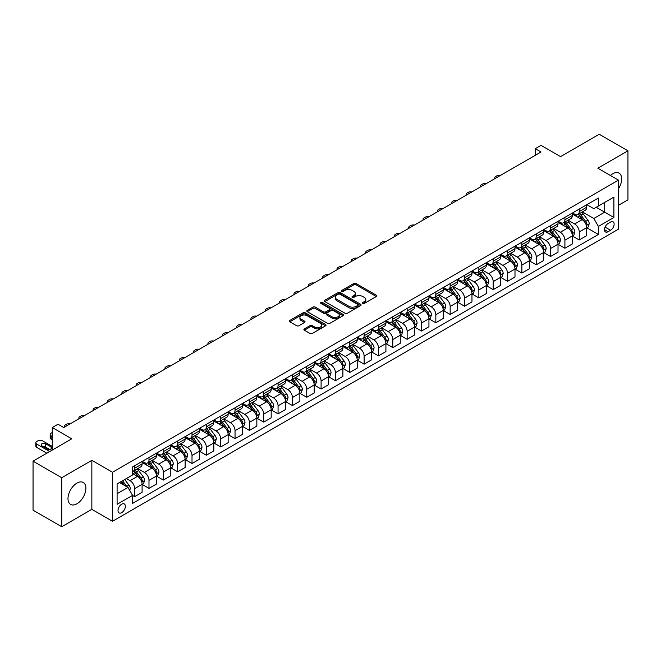<?xml version="1.0" encoding="UTF-8"?>
<svg xmlns="http://www.w3.org/2000/svg" width="661" height="661" viewBox="0 0 661 661"><rect width="100%" height="100%" fill="white"/><g stroke="black" fill="none" stroke-linecap="round" stroke-linejoin="round"><path stroke-width="0.99" d="M362.773 303.424A1.115 0.644 0 0 0 364.351 303.424L376.316 296.516A1.595 0.917 0 0 0 376.778 295.864A1.595 0.917 0 0 0 376.316 295.219L356.048 283.511A1.595 0.917 0 0 0 353.792 283.511L341.828 290.419A1.115 0.644 0 0 0 341.497 290.873A1.115 0.644 0 0 0 341.828 291.336A1.115 0.644 0 0 0 343.406 291.336L344.951 290.435A5.098 2.941 0 0 1 352.156 290.435L353.85 291.41A5.098 2.941 0 0 1 355.337 293.492A5.098 2.941 0 0 1 353.85 295.574L352.296 296.467A1.115 0.644 0 0 0 351.974 296.921A1.115 0.644 0 0 0 352.296 297.376A1.115 0.644 0 0 0 353.875 297.376L355.428 296.483A5.098 2.941 0 0 1 362.633 296.483L364.318 297.458A5.098 2.941 0 0 1 365.814 299.54A5.098 2.941 0 0 1 364.318 301.623L362.773 302.515A1.115 0.644 0 0 0 362.443 302.969A1.115 0.644 0 0 0 362.773 303.424L362.773 302.515M76.932 503.789A12.658 7.304 120 0 0 85.203 492.635A12.658 7.304 120 0 0 83.261 482.497A12.658 7.304 120 0 0 76.932 483.117A12.658 7.304 120 0 0 68.67 494.271A12.658 7.304 120 0 0 70.611 504.417A12.658 7.304 120 0 0 76.932 503.789M618.481 188.724A12.658 7.304 120 0 0 619.076 173.149A12.658 7.304 120 0 0 612.747 173.769A12.658 7.304 120 0 0 610.417 175.471M121.682 512.663A5.189 2.999 120 0 0 125.078 508.086A5.189 2.999 120 0 0 124.276 503.93A5.189 2.999 120 0 0 121.682 504.186A5.189 2.999 120 0 0 118.294 508.763A5.189 2.999 120 0 0 119.087 512.919A5.189 2.999 120 0 0 121.682 512.663M304.349 328.897A1.595 0.917 0 0 0 303.886 329.55A1.595 0.917 0 0 0 304.349 330.194L310.042 333.483A1.595 0.917 0 0 0 312.289 333.483L325.584 325.807A1.595 0.917 0 0 0 326.047 325.162A1.595 0.917 0 0 0 325.584 324.51L305.308 312.802A1.595 0.917 0 0 0 303.052 312.802L289.766 320.478A1.595 0.917 0 0 0 289.303 321.13A1.595 0.917 0 0 0 289.766 321.775L296.64 325.741A1.595 0.917 0 0 0 298.888 325.741L304.572 322.461A1.595 0.917 0 0 0 305.043 321.808A1.595 0.917 0 0 0 304.572 321.163L301.168 319.197A4.263 2.462 0 0 1 299.92 317.454A4.263 2.462 0 0 1 302.548 315.181A4.263 2.462 0 0 1 307.191 315.718L320.544 323.419A4.263 2.462 0 0 1 321.791 325.162A4.263 2.462 0 0 1 319.156 327.435A4.263 2.462 0 0 1 314.512 326.898L312.289 325.617A1.595 0.917 0 0 0 310.042 325.617L304.349 328.897L304.349 330.194M618.481 205.307L627.95 199.837L627.95 150.815L599.263 134.257L560.545 156.616L541.037 145.354L535.303 148.667L541.037 151.98L63.745 427.543L58.003 424.23L52.269 427.543L52.269 450.067M61.737 477.721L61.737 526.743L91.854 509.35L91.854 460.337L61.737 477.721L33.05 461.163L71.776 438.805L52.269 427.543M91.854 460.337L112.502 472.26L618.481 180.131L618.481 229.152L112.502 521.273L112.502 472.26M627.95 150.815L597.833 168.208L618.481 180.131M345.067 313.264A1.595 0.917 0 0 0 347.314 313.264L360.609 305.589A1.595 0.917 0 0 0 361.071 304.936A1.595 0.917 0 0 0 360.609 304.291L340.332 292.583A1.595 0.917 0 0 0 338.077 292.583L324.791 300.259A1.595 0.917 0 0 0 324.328 300.904A1.595 0.917 0 0 0 324.791 301.556L345.067 313.264M321.353 303.663A1.115 0.644 0 0 1 322.485 303.82L322.485 302.498L343.092 314.396A1.595 0.917 0 0 1 343.563 315.049A1.595 0.917 0 0 1 343.092 315.702L329.806 323.369A1.595 0.917 0 0 1 327.55 323.369L307.282 311.67L312.967 308.406L312.967 307.084L307.282 310.364A1.595 0.917 0 0 0 306.811 311.017A1.595 0.917 0 0 0 307.282 311.67L307.282 310.364M312.967 308.406A1.595 0.917 0 0 1 315.223 308.406L315.223 307.084A1.595 0.917 0 0 0 312.967 307.084M315.223 307.084L323.444 311.827A1.595 0.917 0 0 0 325.691 311.827L329.467 309.654A1.595 0.917 0 0 0 329.93 309.001A1.595 0.917 0 0 0 329.467 308.348L320.907 303.407A1.115 0.644 0 0 1 320.577 302.953A1.115 0.644 0 0 1 321.271 302.358A1.115 0.644 0 0 1 322.485 302.498M61.737 526.743L33.05 510.185L33.05 461.163M610.566 222.063L608.046 223.517A5.032 2.9 120 0 0 604.757 227.954A5.032 2.9 120 0 0 605.526 231.986A5.032 2.9 120 0 0 608.046 231.73L610.566 230.276A5.032 2.9 120 0 0 613.854 225.847A5.032 2.9 120 0 0 613.086 221.815A5.032 2.9 120 0 0 610.566 222.063M586.877 204.67L593.818 208.678L598.403 206.034L598.403 198.019L132.58 466.955L132.58 474.97L117.096 483.918L117.096 504.318L132.58 495.378L132.58 503.393L598.403 234.448L598.403 226.434L593.818 218.485L582.407 211.9M598.403 206.034L613.895 197.085L613.895 217.494L598.403 226.434M91.854 509.35L112.502 521.273M535.303 148.667L535.303 155.294M596.222 207.29L604.716 212.189L604.716 202.39L613.895 197.085M593.818 218.485L604.716 212.189L613.895 217.494M117.096 493.717L127.994 487.43L119.501 482.522M132.58 495.444L134.646 496.634L134.646 488.619A6.494 3.751 -120 0 0 130.06 480.671L126.383 478.547M134.646 496.634L142.107 492.329L142.107 484.315A6.494 3.751 -120 0 0 137.513 476.366L132.58 473.516M142.28 484.48L148.989 488.355L148.989 480.34A6.494 3.751 -120 0 0 144.404 472.392L137.81 468.583M148.989 488.355L156.45 484.05L156.45 476.036A6.494 3.751 -120 0 0 151.856 468.087L142.107 462.452M156.616 476.201L163.333 480.076L163.333 472.061A6.494 3.751 -120 0 0 158.739 464.113L152.154 460.304M163.333 480.076L170.786 475.771L170.786 467.757A6.494 3.751 -120 0 0 166.2 459.8L156.45 454.173M170.959 467.922L177.677 471.797L177.677 463.774A6.494 3.751 -120 0 0 173.083 455.826L166.498 452.025M177.677 471.797L185.13 467.484L185.13 459.469A6.494 3.751 -120 0 0 180.544 451.521L170.786 445.894M185.303 459.635L192.012 463.51L192.012 455.495A6.494 3.751 -120 0 0 187.427 447.547L180.833 443.746M192.012 463.51L199.473 459.205L199.473 451.19A6.494 3.751 -120 0 0 194.879 443.242L185.13 437.615M199.647 451.356L206.356 455.231L206.356 447.216A6.494 3.751 -120 0 0 201.77 439.268L195.177 435.467M206.356 455.231L213.817 450.926L213.817 442.911A6.494 3.751 -120 0 0 209.223 434.963L199.473 429.336M213.99 443.077L220.7 446.952L220.7 438.937A6.494 3.751 -120 0 0 216.106 430.989L209.52 427.188M220.7 446.952L228.161 442.647L228.161 434.632A6.494 3.751 -120 0 0 223.567 426.684L213.817 421.049M228.326 434.798L235.043 438.673L235.043 430.658A6.494 3.751 -120 0 0 230.449 422.71L223.864 418.9M235.043 438.673L242.496 434.368L242.496 426.353A6.494 3.751 -120 0 0 237.91 418.405L228.161 412.77M242.67 426.519L249.379 430.394L249.379 422.379A6.494 3.751 -120 0 0 244.793 414.43L238.2 410.621M249.379 430.394L256.84 426.089L256.84 418.074A6.494 3.751 -120 0 0 252.254 410.126L242.496 404.491M257.013 418.239L263.722 422.115L263.722 414.1A6.494 3.751 -120 0 0 259.137 406.151L252.543 402.342M263.722 422.115L271.184 417.81L271.184 409.795A6.494 3.751 -120 0 0 266.59 401.838L256.84 396.212M271.357 409.96L278.066 413.836L278.066 405.813A6.494 3.751 -120 0 0 273.48 397.864L266.887 394.063M278.066 413.836L285.527 409.523L285.527 401.508A6.494 3.751 -120 0 0 280.933 393.559L271.184 387.933M285.692 401.673L292.41 405.548L292.41 397.534A6.494 3.751 -120 0 0 287.816 389.585L281.231 385.784M292.41 405.548L299.863 401.244L299.863 393.229A6.494 3.751 -120 0 0 295.277 385.28L285.527 379.654M300.036 393.394L306.754 397.269L306.754 389.255A6.494 3.751 -120 0 0 302.16 381.306L295.574 377.505M306.754 397.269L314.206 392.965L314.206 384.95A6.494 3.751 -120 0 0 309.621 377.001L299.863 371.375M314.38 385.115L321.089 388.99L321.089 380.976A6.494 3.751 -120 0 0 316.503 373.027L309.91 369.226M321.089 388.99L328.55 384.685L328.55 376.671A6.494 3.751 -120 0 0 323.956 368.722L314.206 363.087M328.724 376.836L335.433 380.711L335.433 372.697A6.494 3.751 -120 0 0 330.847 364.748L324.254 360.939M335.433 380.711L342.894 376.406L342.894 368.392A6.494 3.751 -120 0 0 338.3 360.443L328.55 354.808M343.067 368.557L349.776 372.432L349.776 364.418A6.494 3.751 -120 0 0 345.182 356.469L338.597 352.66M349.776 372.432L357.229 368.127L357.229 360.113A6.494 3.751 -120 0 0 352.644 352.164L342.894 346.529M357.403 360.278L364.12 364.153L364.12 356.139A6.494 3.751 -120 0 0 359.526 348.19L352.941 344.381M364.12 364.153L371.573 359.848L371.573 351.834A6.494 3.751 -120 0 0 366.987 343.877L357.229 338.25M371.746 351.999L378.456 355.874L378.456 347.86A6.494 3.751 -120 0 0 373.87 339.903L367.276 336.102M378.456 355.874L385.917 351.561L385.917 343.546A6.494 3.751 -120 0 0 381.331 335.598L371.573 329.971M386.09 343.712L392.799 347.587L392.799 339.572A6.494 3.751 -120 0 0 388.214 331.624L381.62 327.823M392.799 347.587L400.26 343.282L400.26 335.267A6.494 3.751 -120 0 0 395.666 327.319L385.917 321.692M400.434 335.433L407.143 339.308L407.143 331.293A6.494 3.751 -120 0 0 402.557 323.345L395.964 319.544M407.143 339.308L414.604 335.003L414.604 326.988A6.494 3.751 -120 0 0 410.01 319.04L400.26 313.413M414.769 327.154L421.487 331.029L421.487 323.014A6.494 3.751 -120 0 0 416.893 315.066L410.307 311.265M421.487 331.029L428.939 326.724L428.939 318.709A6.494 3.751 -120 0 0 424.354 310.761L414.604 305.126M429.113 318.875L435.83 322.75L435.83 314.735A6.494 3.751 -120 0 0 431.236 306.787L424.651 302.978M435.83 322.75L443.283 318.445L443.283 310.43A6.494 3.751 -120 0 0 438.697 302.482L428.939 296.847M443.457 310.596L450.166 314.471L450.166 306.456A6.494 3.751 -120 0 0 445.58 298.508L438.987 294.699M450.166 314.471L457.627 310.166L457.627 302.151A6.494 3.751 -120 0 0 453.033 294.203L443.283 288.568M457.8 302.317L464.509 306.192L464.509 298.177A6.494 3.751 -120 0 0 459.924 290.229L453.33 286.42M464.509 306.192L471.971 301.887L471.971 293.872A6.494 3.751 -120 0 0 467.377 285.916L457.627 280.289M472.144 294.038L478.853 297.913L478.853 289.898A6.494 3.751 -120 0 0 474.259 281.941L467.674 278.141M478.853 297.913L486.306 293.6L486.306 285.585A6.494 3.751 -120 0 0 481.72 277.637L471.971 272.01M486.479 285.75L493.197 289.625L493.197 281.611A6.494 3.751 -120 0 0 488.603 273.662L482.018 269.862M493.197 289.625L500.65 285.321L500.65 277.306A6.494 3.751 -120 0 0 496.064 269.358L486.306 263.731M500.823 277.471L507.532 281.346L507.532 273.332A6.494 3.751 -120 0 0 502.947 265.383L496.353 261.582M507.532 281.346L514.993 277.042L514.993 269.027A6.494 3.751 -120 0 0 510.408 261.078L500.65 255.452M515.167 269.192L521.876 273.067L521.876 265.053A6.494 3.751 -120 0 0 517.29 257.104L510.697 253.303M521.876 273.067L529.337 268.763L529.337 260.748A6.494 3.751 -120 0 0 524.743 252.799L514.993 247.164M529.511 260.913L536.22 264.788L536.22 256.774A6.494 3.751 -120 0 0 531.634 248.825L525.041 245.016M536.22 264.788L543.681 260.484L543.681 252.469A6.494 3.751 -120 0 0 539.087 244.52L529.337 238.885M543.846 252.634L550.563 256.509L550.563 248.495A6.494 3.751 -120 0 0 545.969 240.546L539.384 236.737M550.563 256.509L558.016 252.205L558.016 244.19A6.494 3.751 -120 0 0 553.431 236.241L543.681 230.606M558.19 244.355L564.907 248.23L564.907 240.216A6.494 3.751 -120 0 0 560.313 232.267L553.728 228.458M564.907 248.23L572.36 243.926L572.36 235.911A6.494 3.751 -120 0 0 567.774 227.954L558.016 222.327M572.533 236.076L579.243 239.951L579.243 231.937A6.494 3.751 -120 0 0 574.657 223.98L568.063 220.179M579.243 239.951L586.704 235.647L586.704 227.624A6.494 3.751 -120 0 0 582.11 219.675L572.36 214.048M572.533 212.958L574.657 214.181A6.494 3.751 -120 0 0 577.904 214.503A6.494 3.751 -120 0 0 579.243 211.528L579.243 209.083M558.19 221.237L560.313 222.46A6.494 3.751 -120 0 0 563.56 222.782A6.494 3.751 -120 0 0 564.907 219.807L564.907 217.362M543.846 229.516L545.969 230.739A6.494 3.751 -120 0 0 549.217 231.061A6.494 3.751 -120 0 0 550.563 228.086L550.563 225.641M529.511 237.795L531.634 239.018A6.494 3.751 -120 0 0 534.873 239.34A6.494 3.751 -120 0 0 536.22 236.374L536.22 233.92M515.167 246.074L517.29 247.297A6.494 3.751 -120 0 0 520.538 247.619A6.494 3.751 -120 0 0 521.876 244.653L521.876 242.199M500.823 254.353L502.947 255.584A6.494 3.751 -120 0 0 506.194 255.906A6.494 3.751 -120 0 0 507.532 252.932L507.532 250.478M486.479 262.632L488.603 263.863A6.494 3.751 -120 0 0 491.85 264.185A6.494 3.751 -120 0 0 493.197 261.211L493.197 258.757M472.144 270.919L474.259 272.142A6.494 3.751 -120 0 0 477.506 272.464A6.494 3.751 -120 0 0 478.853 269.49L478.853 267.044M457.8 279.198L459.924 280.421A6.494 3.751 -120 0 0 463.163 280.743A6.494 3.751 -120 0 0 464.509 277.769L464.509 275.323M443.457 287.477L445.58 288.7A6.494 3.751 -120 0 0 448.827 289.022A6.494 3.751 -120 0 0 450.166 286.048L450.166 283.602M429.113 295.756L431.236 296.979A6.494 3.751 -120 0 0 434.484 297.301A6.494 3.751 -120 0 0 435.83 294.335L435.83 291.881M414.769 304.035L416.893 305.258A6.494 3.751 -120 0 0 420.14 305.58A6.494 3.751 -120 0 0 421.487 302.614L421.487 300.16M400.434 312.314L402.557 313.545A6.494 3.751 -120 0 0 405.796 313.868A6.494 3.751 -120 0 0 407.143 310.893L407.143 308.439M386.09 320.593L388.214 321.824A6.494 3.751 -120 0 0 391.461 322.147A6.494 3.751 -120 0 0 392.799 319.172L392.799 316.718M371.746 328.881L373.87 330.103A6.494 3.751 -120 0 0 377.117 330.426A6.494 3.751 -120 0 0 378.456 327.451L378.456 325.005M357.403 337.16L359.526 338.382A6.494 3.751 -120 0 0 362.773 338.705A6.494 3.751 -120 0 0 364.12 335.73L364.12 333.284M343.067 345.439L345.182 346.661A6.494 3.751 -120 0 0 348.43 346.984A6.494 3.751 -120 0 0 349.776 344.009L349.776 341.563M328.724 353.718L330.847 354.94A6.494 3.751 -120 0 0 334.086 355.263A6.494 3.751 -120 0 0 335.433 352.296L335.433 349.843M314.38 361.997L316.503 363.22A6.494 3.751 -120 0 0 319.75 363.542A6.494 3.751 -120 0 0 321.089 360.575L321.089 358.122M300.036 370.276L302.16 371.507A6.494 3.751 -120 0 0 305.407 371.821A6.494 3.751 -120 0 0 306.754 368.855L306.754 366.401M285.692 378.555L287.816 379.786A6.494 3.751 -120 0 0 291.063 380.108A6.494 3.751 -120 0 0 292.41 377.134L292.41 374.68M271.357 386.842L273.48 388.065A6.494 3.751 -120 0 0 276.719 388.387A6.494 3.751 -120 0 0 278.066 385.413L278.066 382.967M257.013 395.121L259.137 396.344A6.494 3.751 -120 0 0 262.384 396.666A6.494 3.751 -120 0 0 263.722 393.692L263.722 391.246M242.67 403.4L244.793 404.623A6.494 3.751 -120 0 0 248.04 404.945A6.494 3.751 -120 0 0 249.379 401.971L249.379 399.525M228.326 411.679L230.449 412.902A6.494 3.751 -120 0 0 233.697 413.224A6.494 3.751 -120 0 0 235.043 410.258L235.043 407.804M213.99 419.958L216.106 421.181A6.494 3.751 -120 0 0 219.353 421.503A6.494 3.751 -120 0 0 220.7 418.537L220.7 416.083M199.647 428.237L201.77 429.468A6.494 3.751 -120 0 0 205.009 429.782A6.494 3.751 -120 0 0 206.356 426.816L206.356 424.362M185.303 436.516L187.427 437.747A6.494 3.751 -120 0 0 190.674 438.069A6.494 3.751 -120 0 0 192.012 435.095L192.012 432.641M170.959 444.803L173.083 446.026A6.494 3.751 -120 0 0 176.33 446.349A6.494 3.751 -120 0 0 177.677 443.374L177.677 440.928M156.616 453.082L158.739 454.305A6.494 3.751 -120 0 0 161.986 454.628A6.494 3.751 -120 0 0 163.333 451.653L163.333 449.207M142.28 461.361L144.404 462.584A6.494 3.751 -120 0 0 147.643 462.907A6.494 3.751 -120 0 0 148.989 459.932L148.989 457.486M586.877 227.789L598.403 234.448M577.904 214.503L585.357 210.198A6.494 3.751 -120 0 0 586.704 207.224L586.704 204.77M563.56 222.782L571.013 218.477A6.494 3.751 -120 0 0 572.36 215.503L572.36 213.057M549.217 231.061L556.678 226.756A6.494 3.751 -120 0 0 558.016 223.782L558.016 221.336M534.873 239.34L542.334 235.035A6.494 3.751 -120 0 0 543.681 232.069L543.681 229.615M520.538 247.619L527.99 243.314A6.494 3.751 -120 0 0 529.337 240.348L529.337 237.894M506.194 255.906L513.647 251.593A6.494 3.751 -120 0 0 514.993 248.627L514.993 246.173M491.85 264.185L499.311 259.88A6.494 3.751 -120 0 0 500.65 256.906L500.65 254.452M477.506 272.464L484.967 268.159A6.494 3.751 -120 0 0 486.306 265.185L486.306 262.731M463.163 280.743L470.624 276.438A6.494 3.751 -120 0 0 471.971 273.464L471.971 271.018M448.827 289.022L456.28 284.717A6.494 3.751 -120 0 0 457.627 281.743L457.627 279.297M434.484 297.301L441.936 292.997A6.494 3.751 -120 0 0 443.283 290.03L443.283 287.576M420.14 305.58L427.601 301.276A6.494 3.751 -120 0 0 428.939 298.309L428.939 295.855M405.796 313.868L413.257 309.555A6.494 3.751 -120 0 0 414.604 306.588L414.604 304.134M391.461 322.147L398.914 317.842A6.494 3.751 -120 0 0 400.26 314.867L400.26 312.413M377.117 330.426L384.57 326.121A6.494 3.751 -120 0 0 385.917 323.146L385.917 320.692M362.773 338.705L370.234 334.4A6.494 3.751 -120 0 0 371.573 331.425L371.573 328.98M348.43 346.984L355.891 342.679A6.494 3.751 -120 0 0 357.229 339.704L357.229 337.259M334.086 355.263L341.547 350.958A6.494 3.751 -120 0 0 342.894 347.992L342.894 345.538M319.75 363.542L327.203 359.237A6.494 3.751 -120 0 0 328.55 356.271L328.55 353.817M305.407 371.821L312.86 367.516A6.494 3.751 -120 0 0 314.206 364.55L314.206 362.096M291.063 380.108L298.524 375.803A6.494 3.751 -120 0 0 299.863 372.829L299.863 370.375M276.719 388.387L284.18 384.082A6.494 3.751 -120 0 0 285.527 381.108L285.527 378.654M262.384 396.666L269.837 392.361A6.494 3.751 -120 0 0 271.184 389.387L271.184 386.941M248.04 404.945L255.493 400.64A6.494 3.751 -120 0 0 256.84 397.666L256.84 395.22M233.697 413.224L241.158 408.919A6.494 3.751 -120 0 0 242.496 405.945L242.496 403.499M219.353 421.503L226.814 417.198A6.494 3.751 -120 0 0 228.161 414.232L228.161 411.778M205.009 429.782L212.47 425.477A6.494 3.751 -120 0 0 213.817 422.511L213.817 420.057M190.674 438.069L198.126 433.765A6.494 3.751 -120 0 0 199.473 430.79L199.473 428.336M176.33 446.349L183.783 442.044A6.494 3.751 -120 0 0 185.13 439.069L185.13 436.615M161.986 454.628L169.447 450.323A6.494 3.751 -120 0 0 170.786 447.348L170.786 444.903M147.643 462.907L155.104 458.602A6.494 3.751 -120 0 0 156.45 455.627L156.45 453.182M132.58 471.45A6.494 3.751 -120 0 0 133.307 471.186L140.76 466.881A6.494 3.751 -120 0 0 142.107 463.906L142.107 461.461M133.307 471.186A6.494 3.751 -120 0 0 134.646 468.219L134.646 465.765M127.994 487.43L132.58 495.378M363.22 303.581L364.318 302.945A5.098 2.941 0 0 0 365.814 300.862L365.814 299.54M355.337 293.492L355.337 294.823A5.098 2.941 0 0 1 353.85 296.896L352.743 297.533M376.291 296.533L356.048 284.841A1.595 0.917 0 0 0 353.792 284.841L342.274 291.493M360.584 305.597L340.332 293.905A1.595 0.917 0 0 0 338.077 293.905L324.815 301.573M357.791 305.39A1.115 0.644 0 0 0 358.113 304.936A1.115 0.644 0 0 0 357.791 304.481L339.994 294.211A1.115 0.644 0 0 0 338.415 294.211L336.788 295.153A5.098 2.941 0 0 0 335.292 297.235A5.098 2.941 0 0 0 336.788 299.317L348.95 306.332A5.098 2.941 0 0 0 356.155 306.332L357.791 305.39L357.791 306.721A1.115 0.644 0 0 0 358.113 306.266L358.113 304.936M335.292 297.235L335.292 298.557A5.098 2.941 0 0 0 336.788 300.639L336.788 299.317M357.791 306.721L356.155 307.662A5.098 2.941 0 0 1 348.95 307.662L336.788 300.639M315.223 308.406L323.444 313.157A1.595 0.917 0 0 0 325.691 313.157L329.467 310.976A1.595 0.917 0 0 0 329.93 310.323L329.93 309.001M322.485 303.82L343.067 315.71M331.971 316.751A4.263 2.462 0 0 0 336.614 317.288A4.263 2.462 0 0 0 339.242 315.016A4.263 2.462 0 0 0 337.994 313.273L333.293 310.563A1.595 0.917 0 0 0 331.045 310.563L327.269 312.744A1.595 0.917 0 0 0 326.807 313.388A1.595 0.917 0 0 0 327.269 314.041L331.971 316.751L331.971 318.081A4.263 2.462 0 0 0 336.614 318.61A4.263 2.462 0 0 0 339.242 316.338L339.242 315.016M326.807 313.388L326.807 314.719A1.595 0.917 0 0 0 327.269 315.363L327.269 314.041M331.971 318.081L327.269 315.363M321.791 325.162L321.791 326.484A4.263 2.462 0 0 1 319.156 328.757A4.263 2.462 0 0 1 314.512 328.22L312.289 326.939A1.595 0.917 0 0 0 310.042 326.939L304.374 330.211M299.92 317.454L299.92 318.776A4.263 2.462 0 0 0 301.168 320.519L301.168 319.197M304.556 322.477L301.168 320.519M325.559 325.823L305.308 314.132A1.595 0.917 0 0 0 303.052 314.132L289.791 321.791M586.704 227.888L588.083 227.095L589.224 223.782A4.296 2.479 -120 0 0 587.852 220.121L583.167 213.867A12.41 7.164 -120 0 0 581.812 212.247M577.152 216.808A12.41 7.164 -120 0 0 574.607 214.156M586.307 225.261L586.902 223.972A4.296 2.479 -120 0 0 585.671 221.385L580.986 215.122A12.41 7.164 -120 0 0 579.631 213.503M578.474 214.172A10.303 5.949 60 0 1 580.168 216.089L584.134 221.385M578.251 214.296A12.41 7.164 60 0 1 579.606 215.916L582.729 220.08M500.427 175.429A3.247 1.876 -0 0 0 496.865 175.826L495.717 176.487A3.247 1.876 -0 0 0 494.767 177.817A3.247 1.876 -0 0 0 495.023 178.544M572.36 236.175L573.74 235.374L574.888 232.069A4.296 2.479 -120 0 0 573.508 228.4L568.824 222.146A12.41 7.164 -120 0 0 567.468 220.526M562.808 225.095A12.41 7.164 -120 0 0 560.264 222.435M571.972 233.54L572.566 232.251A4.296 2.479 -120 0 0 571.335 229.664L566.642 223.401A12.41 7.164 -120 0 0 565.287 221.782M564.139 222.451A10.303 5.949 60 0 1 565.824 224.368L569.79 229.664M563.916 222.575A12.41 7.164 60 0 1 565.271 224.203L568.386 228.359M486.083 183.708A3.247 1.876 -0 0 0 482.522 184.105L481.373 184.766A3.247 1.876 -0 0 0 480.423 186.096A3.247 1.876 -0 0 0 480.679 186.823M558.016 244.454L559.396 243.661L560.545 240.348A4.296 2.479 -120 0 0 559.173 236.688L554.48 230.425A12.41 7.164 -120 0 0 553.125 228.805M548.465 233.374A12.41 7.164 -120 0 0 545.928 230.714M557.628 241.819L558.223 240.53A4.296 2.479 -120 0 0 556.992 237.943L552.299 231.68A12.41 7.164 -120 0 0 550.952 230.061M549.795 230.73A10.303 5.949 60 0 1 551.481 232.655L555.455 237.952M549.572 230.854A12.41 7.164 60 0 1 550.927 232.482L554.042 236.638M471.739 191.987A3.247 1.876 -0 0 0 468.178 192.384L467.038 193.045A3.247 1.876 -0 0 0 466.088 194.375A3.247 1.876 -0 0 0 466.344 195.102M543.681 252.733L545.052 251.94L546.201 248.627A4.296 2.479 -120 0 0 544.829 244.967L540.144 238.704A12.41 7.164 -120 0 0 538.789 237.084M534.121 241.653A12.41 7.164 -120 0 0 531.584 238.993M543.284 250.098L543.879 248.809A4.296 2.479 -120 0 0 542.648 246.223L537.963 239.968A12.41 7.164 -120 0 0 536.608 238.34M535.451 239.009A10.303 5.949 60 0 1 537.145 240.935L541.111 246.231M535.228 239.133A12.41 7.164 60 0 1 536.583 240.761L539.698 244.917M457.404 200.266A3.247 1.876 -0 0 0 453.843 200.663L452.694 201.332A3.247 1.876 -0 0 0 451.744 202.654A3.247 1.876 -0 0 0 452 203.381M529.337 261.012L530.709 260.219L531.857 256.906A4.296 2.479 -120 0 0 530.486 253.246L525.801 246.983A12.41 7.164 -120 0 0 524.446 245.363M519.786 249.932A12.41 7.164 -120 0 0 517.241 247.272M528.94 258.377L529.535 257.088A4.296 2.479 -120 0 0 528.304 254.502L523.619 248.247A12.41 7.164 -120 0 0 522.264 246.619M521.108 247.288A10.303 5.949 60 0 1 522.801 249.214L526.767 254.51M520.885 247.421A12.41 7.164 60 0 1 522.24 249.04L525.363 253.196M443.06 208.546A3.247 1.876 -0 0 0 439.499 208.95L438.35 209.611A3.247 1.876 -0 0 0 437.4 210.933A3.247 1.876 -0 0 0 437.656 211.669M514.993 269.291L516.373 268.498L517.513 265.185A4.296 2.479 -120 0 0 516.142 261.525L511.457 255.27A12.41 7.164 -120 0 0 510.102 253.642M505.442 258.211A12.41 7.164 -120 0 0 502.897 255.551M514.605 266.656L515.2 265.367A4.296 2.479 -120 0 0 513.969 262.781L509.276 256.526A12.41 7.164 -120 0 0 507.921 254.906M506.764 255.567A10.303 5.949 60 0 1 508.458 257.493L512.424 262.789M506.549 255.7A12.41 7.164 60 0 1 507.904 257.319L511.019 261.483M428.716 216.825A3.247 1.876 -0 0 0 425.155 217.229L424.007 217.89A3.247 1.876 -0 0 0 423.057 219.212A3.247 1.876 -0 0 0 423.313 219.948M500.65 277.57L502.03 276.777L503.178 273.464A4.296 2.479 -120 0 0 501.806 269.804L497.113 263.549A12.41 7.164 -120 0 0 495.758 261.921M491.098 266.49A12.41 7.164 -120 0 0 488.553 263.83M500.261 274.943L500.856 273.646A4.296 2.479 -120 0 0 499.625 271.06L494.932 264.805A12.41 7.164 -120 0 0 493.577 263.185M492.428 263.846A10.303 5.949 60 0 1 494.114 265.772L498.088 271.068M492.205 263.979A12.41 7.164 60 0 1 493.56 265.598L496.675 269.762M414.373 225.104A3.247 1.876 -0 0 0 410.812 225.508L409.663 226.169A3.247 1.876 -0 0 0 408.713 227.491A3.247 1.876 -0 0 0 408.977 228.227M486.306 285.849L487.686 285.056L488.834 281.743A4.296 2.479 -120 0 0 487.463 278.083L482.77 271.828A12.41 7.164 -120 0 0 481.423 270.209M476.755 274.769A12.41 7.164 -120 0 0 474.218 272.117M485.918 283.222L486.513 281.933A4.296 2.479 -120 0 0 485.281 279.347L480.597 273.084A12.41 7.164 -120 0 0 479.242 271.464M478.085 272.134A10.303 5.949 60 0 1 479.779 274.051L483.745 279.347M477.862 272.258A12.41 7.164 60 0 1 479.217 273.877L482.332 278.041M400.037 233.391A3.247 1.876 -0 0 0 396.476 233.787L395.328 234.448A3.247 1.876 -0 0 0 394.377 235.779A3.247 1.876 -0 0 0 394.634 236.506M471.971 294.137L473.342 293.335L474.491 290.03A4.296 2.479 -120 0 0 473.119 286.362L468.434 280.107A12.41 7.164 -120 0 0 467.079 278.488M462.411 283.057A12.41 7.164 -120 0 0 459.874 280.396M471.574 291.501L472.169 290.212A4.296 2.479 -120 0 0 470.938 287.626L466.253 281.363A12.41 7.164 -120 0 0 464.898 279.743M463.741 280.413A10.303 5.949 60 0 1 465.435 282.33L469.401 287.626M463.518 280.537A12.41 7.164 60 0 1 464.873 282.164L467.988 286.32M385.694 241.67A3.247 1.876 -0 0 0 382.132 242.066L380.984 242.727A3.247 1.876 -0 0 0 380.034 244.058A3.247 1.876 -0 0 0 380.29 244.785M457.627 302.416L459.007 301.623L460.147 298.309A4.296 2.479 -120 0 0 458.775 294.649L454.09 288.386A12.41 7.164 -120 0 0 452.735 286.767M448.075 291.336A12.41 7.164 -120 0 0 445.531 288.675M457.238 299.78L457.825 298.491A4.296 2.479 -120 0 0 456.594 295.905L451.909 289.642A12.41 7.164 -120 0 0 450.554 288.022M449.397 288.692A10.303 5.949 60 0 1 451.091 290.617L455.057 295.913M449.183 288.816A12.41 7.164 60 0 1 450.529 290.443L453.653 294.599M371.35 249.949A3.247 1.876 -0 0 0 367.789 250.345L366.64 251.006A3.247 1.876 -0 0 0 365.69 252.337A3.247 1.876 -0 0 0 365.946 253.064M443.283 310.695L444.663 309.902L445.811 306.588A4.296 2.479 -120 0 0 444.44 302.928L439.747 296.665A12.41 7.164 -120 0 0 438.392 295.046M433.732 299.615A12.41 7.164 -120 0 0 431.187 296.954M442.895 308.059L443.49 306.77A4.296 2.479 -120 0 0 442.259 304.184L437.565 297.929A12.41 7.164 -120 0 0 436.21 296.302M435.062 296.971A10.303 5.949 60 0 1 436.747 298.896L440.713 304.192M434.839 297.095A12.41 7.164 60 0 1 436.194 298.722L439.309 302.878M357.006 258.228A3.247 1.876 -0 0 0 353.445 258.625L352.296 259.294A3.247 1.876 -0 0 0 351.346 260.616A3.247 1.876 -0 0 0 351.602 261.343M428.939 318.974L430.319 318.181L431.468 314.867A4.296 2.479 -120 0 0 430.096 311.207L425.403 304.944A12.41 7.164 -120 0 0 424.048 303.325M419.388 307.894A12.41 7.164 -120 0 0 416.851 305.233M428.551 316.338L429.146 315.049A4.296 2.479 -120 0 0 427.915 312.463L423.23 306.208A12.41 7.164 -120 0 0 421.875 304.581M420.718 305.25A10.303 5.949 60 0 1 422.404 307.175L426.378 312.471M420.495 305.382A12.41 7.164 60 0 1 421.85 307.001L424.965 311.157M342.662 266.507A3.247 1.876 -0 0 0 339.101 266.912L337.961 267.573A3.247 1.876 -0 0 0 337.011 268.895A3.247 1.876 -0 0 0 337.267 269.63M414.604 327.253L415.976 326.46L417.124 323.146A4.296 2.479 -120 0 0 415.752 319.486L411.068 313.231A12.41 7.164 -120 0 0 409.713 311.604M405.044 316.173A12.41 7.164 -120 0 0 402.508 313.512M414.207 324.617L414.802 323.328A4.296 2.479 -120 0 0 413.571 320.742L408.886 314.487A12.41 7.164 -120 0 0 407.531 312.868M406.375 313.529A10.303 5.949 60 0 1 408.068 315.454L412.034 320.75M406.151 313.661A12.41 7.164 60 0 1 407.507 315.28L410.621 319.445M328.327 274.786A3.247 1.876 -0 0 0 324.766 275.191L323.617 275.852A3.247 1.876 -0 0 0 322.667 277.174A3.247 1.876 -0 0 0 322.923 277.909M400.26 335.532L401.632 334.739L402.78 331.425A4.296 2.479 -120 0 0 401.409 327.765L396.724 321.51A12.41 7.164 -120 0 0 395.369 319.883M390.709 324.452A12.41 7.164 -120 0 0 388.164 321.791M399.864 332.904L400.459 331.607A4.296 2.479 -120 0 0 399.227 329.021L394.543 322.766A12.41 7.164 -120 0 0 393.188 321.147M392.031 321.808A10.303 5.949 60 0 1 393.725 323.733L397.691 329.029M391.808 321.94A12.41 7.164 60 0 1 393.163 323.56L396.286 327.724M313.983 283.065A3.247 1.876 -0 0 0 310.422 283.47L309.274 284.131A3.247 1.876 -0 0 0 308.323 285.453A3.247 1.876 -0 0 0 308.58 286.188M385.917 343.811L387.296 343.018L388.437 339.704A4.296 2.479 -120 0 0 387.065 336.044L382.38 329.789A12.41 7.164 -120 0 0 381.025 328.17M376.365 332.731A12.41 7.164 -120 0 0 373.82 330.079M385.528 341.183L386.123 339.894A4.296 2.479 -120 0 0 384.892 337.308L380.199 331.045A12.41 7.164 -120 0 0 378.844 329.426M377.687 330.095A10.303 5.949 60 0 1 379.381 332.012L383.347 337.308M377.472 330.219A12.41 7.164 60 0 1 378.827 331.839L381.942 336.003M299.64 291.352A3.247 1.876 -0 0 0 296.078 291.749L294.93 292.41A3.247 1.876 -0 0 0 293.98 293.74A3.247 1.876 -0 0 0 294.236 294.467M371.573 352.098L372.953 351.297L374.101 347.992A4.296 2.479 -120 0 0 372.73 344.323L368.037 338.068A12.41 7.164 -120 0 0 366.681 336.449M362.021 341.018A12.41 7.164 -120 0 0 359.477 338.358M371.185 349.462L371.779 348.173A4.296 2.479 -120 0 0 370.548 345.587L365.855 339.324A12.41 7.164 -120 0 0 364.5 337.705M363.352 338.374A10.303 5.949 60 0 1 365.037 340.291L369.012 345.587M363.129 338.498A12.41 7.164 60 0 1 364.484 340.118L367.599 344.282M285.296 299.631A3.247 1.876 -0 0 0 281.735 300.028L280.586 300.689A3.247 1.876 -0 0 0 279.636 302.019A3.247 1.876 -0 0 0 279.9 302.746M357.229 360.377L358.609 359.584L359.758 356.271A4.296 2.479 -120 0 0 358.386 352.61L353.693 346.347A12.41 7.164 -120 0 0 352.346 344.728M347.678 349.297A12.41 7.164 -120 0 0 345.141 346.637M356.841 357.741L357.436 356.453A4.296 2.479 -120 0 0 356.205 353.866L351.52 347.603A12.41 7.164 -120 0 0 350.165 345.984M349.008 346.653A10.303 5.949 60 0 1 350.702 348.578L354.668 353.875M348.785 346.777A12.41 7.164 60 0 1 350.14 348.405L353.255 352.561M270.96 307.91A3.247 1.876 -0 0 0 267.399 308.307L266.251 308.968A3.247 1.876 -0 0 0 265.301 310.298A3.247 1.876 -0 0 0 265.557 311.025M342.894 368.656L344.265 367.863L345.414 364.55A4.296 2.479 -120 0 0 344.042 360.889L339.357 354.627A12.41 7.164 -120 0 0 338.002 353.007M333.334 357.576A12.41 7.164 -120 0 0 330.797 354.916M342.497 366.02L343.092 364.732A4.296 2.479 -120 0 0 341.861 362.145L337.176 355.891A12.41 7.164 -120 0 0 335.821 354.263M334.664 354.932A10.303 5.949 60 0 1 336.358 356.857L340.324 362.154M334.441 355.056A12.41 7.164 60 0 1 335.796 356.684L338.911 360.84M256.617 316.189A3.247 1.876 -0 0 0 253.056 316.586L251.907 317.255A3.247 1.876 -0 0 0 250.957 318.577A3.247 1.876 -0 0 0 251.213 319.304M328.55 376.935L329.93 376.142L331.07 372.829A4.296 2.479 -120 0 0 329.699 369.169L325.014 362.906A12.41 7.164 -120 0 0 323.659 361.286M318.999 365.855A12.41 7.164 -120 0 0 316.454 363.195M328.162 374.3L328.748 373.011A4.296 2.479 -120 0 0 327.517 370.424L322.832 364.17A12.41 7.164 -120 0 0 321.477 362.542M320.321 363.211A10.303 5.949 60 0 1 322.014 365.136L325.98 370.433M320.106 363.343A12.41 7.164 60 0 1 321.453 364.963L324.576 369.119M242.273 324.468A3.247 1.876 -0 0 0 238.712 324.873L237.563 325.534A3.247 1.876 -0 0 0 236.613 326.856A3.247 1.876 -0 0 0 236.869 327.592M314.206 385.214L315.586 384.421L316.735 381.108A4.296 2.479 -120 0 0 315.363 377.448L310.67 371.193A12.41 7.164 -120 0 0 309.315 369.565M304.655 374.134A12.41 7.164 -120 0 0 302.11 371.474M313.818 382.579L314.413 381.29A4.296 2.479 -120 0 0 313.182 378.703L308.489 372.449A12.41 7.164 -120 0 0 307.134 370.829M305.985 371.49A10.303 5.949 60 0 1 307.671 373.415L311.637 378.712M305.762 371.622A12.41 7.164 60 0 1 307.117 373.242L310.232 377.406M227.929 332.747A3.247 1.876 -0 0 0 224.368 333.152L223.22 333.813A3.247 1.876 -0 0 0 222.27 335.135A3.247 1.876 -0 0 0 222.526 335.871M299.863 393.493L301.242 392.7L302.391 389.387A4.296 2.479 -120 0 0 301.019 385.727L296.326 379.472A12.41 7.164 -120 0 0 294.971 377.844M290.311 382.413A12.41 7.164 -120 0 0 287.775 379.753M299.474 390.866L300.069 389.569A4.296 2.479 -120 0 0 298.838 386.982L294.153 380.728A12.41 7.164 -120 0 0 292.798 379.108M291.641 379.769A10.303 5.949 60 0 1 293.335 381.694L297.301 386.991M291.418 379.901A12.41 7.164 60 0 1 292.773 381.521L295.888 385.685M213.586 341.026A3.247 1.876 -0 0 0 210.024 341.431L208.884 342.092A3.247 1.876 -0 0 0 207.934 343.414A3.247 1.876 -0 0 0 208.19 344.15M285.527 401.772L286.899 400.979L288.047 397.666A4.296 2.479 -120 0 0 286.676 394.006L281.991 387.751A12.41 7.164 -120 0 0 280.636 386.123M275.968 390.692A12.41 7.164 -120 0 0 273.431 388.04M285.131 399.145L285.726 397.856A4.296 2.479 -120 0 0 284.494 395.27L279.81 389.007A12.41 7.164 -120 0 0 278.455 387.387M277.298 388.057A10.303 5.949 60 0 1 278.992 389.973L282.958 395.27M277.075 388.181A12.41 7.164 60 0 1 278.43 389.8L281.545 393.964M199.25 349.314A3.247 1.876 -0 0 0 195.689 349.71L194.541 350.371A3.247 1.876 -0 0 0 193.59 351.702A3.247 1.876 -0 0 0 193.847 352.429M271.184 410.06L272.555 409.258L273.704 405.945A4.296 2.479 -120 0 0 272.332 402.285L267.647 396.03A12.41 7.164 -120 0 0 266.292 394.41M261.632 398.98A12.41 7.164 -120 0 0 259.087 396.319M270.787 407.424L271.382 406.135A4.296 2.479 -120 0 0 270.151 403.549L265.466 397.286A12.41 7.164 -120 0 0 264.111 395.666M262.954 396.336A10.303 5.949 60 0 1 264.648 398.252L268.614 403.549M262.731 396.46A12.41 7.164 60 0 1 264.086 398.079L267.209 402.243M184.906 357.593A3.247 1.876 -0 0 0 181.345 357.989L180.197 358.65A3.247 1.876 -0 0 0 179.247 359.981A3.247 1.876 -0 0 0 179.503 360.708M256.84 418.339L258.22 417.545L259.36 414.232A4.296 2.479 -120 0 0 257.988 410.564L253.303 404.309A12.41 7.164 -120 0 0 251.948 402.689M247.288 407.259A12.41 7.164 -120 0 0 244.744 404.598M256.451 415.703L257.046 414.414A4.296 2.479 -120 0 0 255.815 411.828L251.122 405.565A12.41 7.164 -120 0 0 249.767 403.945M248.61 404.615A10.303 5.949 60 0 1 250.304 406.54L254.27 411.828M248.396 404.739A12.41 7.164 60 0 1 249.751 406.366L252.866 410.522M170.563 365.872A3.247 1.876 -0 0 0 167.002 366.268L165.853 366.929A3.247 1.876 -0 0 0 164.903 368.26A3.247 1.876 -0 0 0 165.159 368.987M242.496 426.618L243.876 425.824L245.024 422.511A4.296 2.479 -120 0 0 243.653 418.851L238.96 412.588A12.41 7.164 -120 0 0 237.605 410.968M232.945 415.538A12.41 7.164 -120 0 0 230.4 412.877M242.108 423.982L242.703 422.693A4.296 2.479 -120 0 0 241.472 420.107L236.778 413.852A12.41 7.164 -120 0 0 235.423 412.224M234.275 412.894A10.303 5.949 60 0 1 235.96 414.819L239.935 420.115M234.052 413.018A12.41 7.164 60 0 1 235.407 414.645L238.522 418.801M156.219 374.151A3.247 1.876 -0 0 0 152.658 374.547L151.518 375.217A3.247 1.876 -0 0 0 150.559 376.539A3.247 1.876 -0 0 0 150.824 377.266M228.161 434.897L229.532 434.103L230.681 430.79A4.296 2.479 -120 0 0 229.309 427.13L224.616 420.867A12.41 7.164 -120 0 0 223.269 419.248M218.601 423.817A12.41 7.164 -120 0 0 216.064 421.156M227.764 432.261L228.359 430.972A4.296 2.479 -120 0 0 227.128 428.386L222.443 422.131A12.41 7.164 -120 0 0 221.088 420.503M219.931 421.173A10.303 5.949 60 0 1 221.625 423.098L225.591 428.394M219.708 421.305A12.41 7.164 60 0 1 221.063 422.924L224.178 427.08M141.884 382.43A3.247 1.876 -0 0 0 138.323 382.835L137.174 383.496A3.247 1.876 -0 0 0 136.224 384.818A3.247 1.876 -0 0 0 136.48 385.553M213.817 443.176L215.189 442.383L216.337 439.069A4.296 2.479 -120 0 0 214.965 435.409L210.281 429.154A12.41 7.164 -120 0 0 208.926 427.527M204.257 432.096A12.41 7.164 -120 0 0 201.721 429.435M213.42 440.54L214.015 439.251A4.296 2.479 -120 0 0 212.784 436.665L208.099 430.41A12.41 7.164 -120 0 0 206.744 428.791M205.588 429.452A10.303 5.949 60 0 1 207.281 431.377L211.247 436.673M205.364 429.584A12.41 7.164 60 0 1 206.719 431.203L209.834 435.368M127.54 390.709A3.247 1.876 -0 0 0 123.979 391.114L122.83 391.775A3.247 1.876 -0 0 0 121.88 393.097A3.247 1.876 -0 0 0 122.136 393.832M199.473 451.455L200.853 450.662L201.993 447.348A4.296 2.479 -120 0 0 200.622 443.688L195.937 437.433A12.41 7.164 -120 0 0 194.582 435.806M189.922 440.375A12.41 7.164 -120 0 0 187.377 437.714M199.085 448.827L199.672 447.53A4.296 2.479 -120 0 0 198.44 444.944L193.756 438.689A12.41 7.164 -120 0 0 192.401 437.07M191.244 437.731A10.303 5.949 60 0 1 192.938 439.656L196.904 444.952M191.029 437.863A12.41 7.164 60 0 1 192.376 439.482L195.499 443.647M113.196 398.988A3.247 1.876 -0 0 0 109.635 399.393L108.487 400.054A3.247 1.876 -0 0 0 107.536 401.376A3.247 1.876 -0 0 0 107.793 402.111M185.13 459.734L186.509 458.941L187.658 455.627A4.296 2.479 -120 0 0 186.286 451.967L181.593 445.712A12.41 7.164 -120 0 0 180.238 444.085M175.578 448.654A12.41 7.164 -120 0 0 173.033 446.001M184.741 457.106L185.336 455.817A4.296 2.479 -120 0 0 184.105 453.231L179.412 446.968A12.41 7.164 -120 0 0 178.057 445.349M176.908 446.018A10.303 5.949 60 0 1 178.594 447.935L182.56 453.231M176.685 446.142A12.41 7.164 60 0 1 178.04 447.761L181.155 451.926M98.853 407.275A3.247 1.876 -0 0 0 95.291 407.672L94.143 408.333A3.247 1.876 -0 0 0 93.193 409.655A3.247 1.876 -0 0 0 93.449 410.39M170.786 468.021L172.166 467.22L173.314 463.906A4.296 2.479 -120 0 0 171.943 460.246L167.25 453.991A12.41 7.164 -120 0 0 165.894 452.372M161.234 456.941A12.41 7.164 -120 0 0 158.698 454.281M170.398 465.385L170.992 464.096A4.296 2.479 -120 0 0 169.761 461.51L165.076 455.247A12.41 7.164 -120 0 0 163.721 453.628M162.565 454.297A10.303 5.949 60 0 1 164.259 456.214L168.225 461.51M162.342 454.421A12.41 7.164 60 0 1 163.697 456.04L166.812 460.205M84.509 415.554A3.247 1.876 -0 0 0 80.948 415.951L79.807 416.612A3.247 1.876 -0 0 0 78.857 417.942A3.247 1.876 -0 0 0 79.113 418.669M156.45 476.3L157.822 475.507L158.971 472.194A4.296 2.479 -120 0 0 157.599 468.525L152.914 462.27A12.41 7.164 -120 0 0 151.559 460.651M146.891 465.22A12.41 7.164 -120 0 0 144.354 462.56M156.054 473.664L156.649 472.375A4.296 2.479 -120 0 0 155.418 469.789L150.733 463.526A12.41 7.164 -120 0 0 149.378 461.907M148.221 462.576A10.303 5.949 60 0 1 149.915 464.501L153.881 469.789M147.998 462.7A12.41 7.164 60 0 1 149.353 464.328L152.468 468.484M70.173 423.833A3.247 1.876 -0 0 0 66.612 424.23L65.464 424.891A3.247 1.876 -0 0 0 64.514 426.221A3.247 1.876 -0 0 0 64.77 426.948M142.107 484.579L143.478 483.786L144.627 480.473A4.296 2.479 -120 0 0 143.255 476.812L138.57 470.549A12.41 7.164 -120 0 0 137.215 468.93M52.269 436.483L51.12 435.822L51.12 439.135A3.247 1.876 180 0 1 50.17 437.813L50.17 434.5A3.247 1.876 -0 0 0 51.12 435.822M52.269 439.796L51.12 439.135M141.71 481.943L142.305 480.654A4.296 2.479 -120 0 0 141.074 478.068L136.389 471.814A12.41 7.164 -120 0 0 135.034 470.186M133.877 470.855A10.303 5.949 60 0 1 135.571 472.78L139.537 478.077M133.654 470.979A12.41 7.164 60 0 1 135.009 472.607L138.132 476.763M52.269 432.509L51.12 433.178A3.247 1.876 -0 0 0 50.17 434.5M129.713 490.404L130.283 488.752A4.296 2.479 -120 0 0 128.912 485.091L124.731 479.506M49.682 451.554L36.776 444.101A3.247 1.876 -0 0 1 35.826 442.779A3.247 1.876 -0 0 1 36.776 441.457L37.925 440.796A3.247 1.876 -0 0 1 42.519 440.796L52.269 446.423M46.815 453.215L36.776 447.414A3.247 1.876 180 0 1 35.826 446.092L35.826 442.779M49.773 449.488L45.617 447.084A2.594 1.496 -0 0 0 43.296 446.671M127.127 486.926A4.296 2.479 -120 0 0 126.738 486.347L122.549 480.762M121.475 481.39L124.483 485.397M121.178 481.555L123.723 484.959M41.94 445.894L47.452 449.075A2.594 1.496 -0 0 0 50.277 449.397A2.594 1.496 -0 0 0 51.88 448.009A2.594 1.496 -0 0 0 51.12 446.952L45.617 443.771A2.594 1.496 -0 0 0 42.783 443.448A2.594 1.496 -0 0 0 41.18 444.836A2.594 1.496 -0 0 0 41.94 445.894M130.06 480.671L137.513 476.366M144.404 472.392L151.856 468.087M158.739 464.113L166.2 459.8M173.083 455.826L180.544 451.521M187.427 447.547L194.879 443.242M201.77 439.268L209.223 434.963M216.106 430.989L223.567 426.684M230.449 422.71L237.91 418.405M244.793 414.43L252.254 410.126M259.137 406.151L266.59 401.838M273.48 397.864L280.933 393.559M287.816 389.585L295.277 385.28M302.16 381.306L309.621 377.001M316.503 373.027L323.956 368.722M330.847 364.748L338.3 360.443M345.182 356.469L352.644 352.164M359.526 348.19L366.987 343.877M373.87 339.903L381.331 335.598M388.214 331.624L395.666 327.319M402.557 323.345L410.01 319.04M416.893 315.066L424.354 310.761M431.236 306.787L438.697 302.482M445.58 298.508L453.033 294.203M459.924 290.229L467.377 285.916M474.259 281.941L481.72 277.637M488.603 273.662L496.064 269.358M502.947 265.383L510.408 261.078M517.29 257.104L524.743 252.799M531.634 248.825L539.087 244.52M545.969 240.546L553.431 236.241M560.313 232.267L567.774 227.954M574.657 223.98L582.11 219.675M579.243 211.528L586.704 207.224M579.243 231.937L586.704 227.624M564.907 240.216L572.36 235.911M564.907 219.807L572.36 215.503M550.563 248.495L558.016 244.19M550.563 228.086L558.016 223.782M536.22 256.774L543.681 252.469M536.22 236.374L543.681 232.069M521.876 265.053L529.337 260.748M521.876 244.653L529.337 240.348M507.532 273.332L514.993 269.027M507.532 252.932L514.993 248.627M493.197 281.611L500.65 277.306M493.197 261.211L500.65 256.906M478.853 289.898L486.306 285.585M478.853 269.49L486.306 265.185M464.509 298.177L471.971 293.872M464.509 277.769L471.971 273.464M450.166 306.456L457.627 302.151M450.166 286.048L457.627 281.743M435.83 314.735L443.283 310.43M435.83 294.335L443.283 290.03M421.487 323.014L428.939 318.709M421.487 302.614L428.939 298.309M407.143 331.293L414.604 326.988M407.143 310.893L414.604 306.588M392.799 339.572L400.26 335.267M392.799 319.172L400.26 314.867M378.456 347.86L385.917 343.546M378.456 327.451L385.917 323.146M364.12 356.139L371.573 351.834M364.12 335.73L371.573 331.425M349.776 364.418L357.229 360.113M349.776 344.009L357.229 339.704M335.433 372.697L342.894 368.392M335.433 352.296L342.894 347.992M321.089 380.976L328.55 376.671M321.089 360.575L328.55 356.271M306.754 389.255L314.206 384.95M306.754 368.855L314.206 364.55M292.41 397.534L299.863 393.229M292.41 377.134L299.863 372.829M278.066 405.813L285.527 401.508M278.066 385.413L285.527 381.108M263.722 414.1L271.184 409.795M263.722 393.692L271.184 389.387M249.379 422.379L256.84 418.074M249.379 401.971L256.84 397.666M235.043 430.658L242.496 426.353M235.043 410.258L242.496 405.945M220.7 438.937L228.161 434.632M220.7 418.537L228.161 414.232M206.356 447.216L213.817 442.911M206.356 426.816L213.817 422.511M192.012 455.495L199.473 451.19M192.012 435.095L199.473 430.79M177.677 463.774L185.13 459.469M177.677 443.374L185.13 439.069M163.333 472.061L170.786 467.757M163.333 451.653L170.786 447.348M148.989 480.34L156.45 476.036M148.989 459.932L156.45 455.627M134.646 488.619L142.107 484.315M134.646 468.219L142.107 463.906M605.063 227.103L610.566 230.276M604.485 229.681L608.046 231.73M364.318 302.945L364.318 301.623M352.296 297.376L352.296 296.467M353.85 296.896L353.85 295.574M341.828 291.336L341.828 290.419M353.792 284.841L353.792 283.511M356.048 284.841L356.048 283.511M376.316 296.516L376.316 295.219M324.791 301.556L324.791 300.259M338.077 293.905L338.077 292.583M340.332 293.905L340.332 292.583M360.609 305.589L360.609 304.291M348.95 307.662L348.95 306.332M356.155 307.662L356.155 306.332M323.444 313.157L323.444 311.827M325.691 313.157L325.691 311.827M329.467 310.976L329.467 309.654M343.092 315.702L343.092 314.396M310.042 326.939L310.042 325.617M312.289 326.939L312.289 325.617M314.512 328.22L314.512 326.898M304.572 322.461L304.572 321.163M289.766 321.775L289.766 320.478M303.052 314.132L303.052 312.802M305.308 314.132L305.308 312.802M325.584 325.807L325.584 324.51M586.381 225.492L589.199 223.864M580.986 215.122L583.167 213.867M577.607 217.072L579.606 215.916M585.671 221.385L587.852 220.121M585.332 223.063L586.902 223.972M572.038 233.771L574.855 232.151M566.642 223.401L568.824 222.146M563.263 225.36L565.271 224.203M571.335 229.664L573.508 228.4M570.988 231.342L572.566 232.251M557.694 242.058L560.511 240.43M552.299 231.68L554.48 230.425M548.919 233.639L550.927 232.482M556.992 237.943L559.173 236.688M556.653 239.621L558.223 240.53M543.359 250.337L546.176 248.71M537.963 239.968L540.144 238.704M534.584 241.918L536.583 240.761M542.648 246.223L544.829 244.967M542.309 247.9L543.879 248.809M529.015 258.616L531.832 256.989M523.619 248.247L525.801 246.983M520.24 250.197L522.24 249.04M528.304 254.502L530.486 253.246M527.965 256.179L529.535 257.088M514.671 266.895L517.489 265.268M509.276 256.526L511.457 255.27M505.896 258.476L507.904 257.319M513.969 262.781L516.142 261.525M513.622 264.458L515.2 265.367M500.327 275.174L503.145 273.547M494.932 264.805L497.113 263.549M491.553 266.755L493.56 265.598M499.625 271.06L501.806 269.804M499.286 272.745L500.856 273.646M485.992 283.453L488.801 281.826M480.597 273.084L482.77 271.828M477.209 275.034L479.217 273.877M485.281 279.347L487.463 278.083M484.943 281.024L486.513 281.933M471.648 291.732L474.466 290.113M466.253 281.363L468.434 280.107M462.874 283.321L464.873 282.164M470.938 287.626L473.119 286.362M470.599 289.303L472.169 290.212M457.305 300.02L460.122 298.392M451.909 289.642L454.09 288.386M448.53 291.6L450.529 290.443M456.594 295.905L458.775 294.649M456.255 297.582L457.825 298.491M442.961 308.299L445.778 306.671M437.565 297.929L439.747 296.665M434.186 299.879L436.194 298.722M442.259 304.184L444.44 302.928M441.912 305.861L443.49 306.77M428.617 316.578L431.435 314.95M423.23 306.208L425.403 304.944M419.842 308.158L421.85 307.001M427.915 312.463L430.096 311.207M427.576 314.14L429.146 315.049M414.282 324.857L417.099 323.229M408.886 314.487L411.068 313.231M405.507 316.437L407.507 315.28M413.571 320.742L415.752 319.486M413.232 322.419L414.802 323.328M399.938 333.136L402.756 331.508M394.543 322.766L396.724 321.51M391.163 324.716L393.163 323.56M399.227 329.021L401.409 327.765M398.889 330.707L400.459 331.607M385.594 341.415L388.412 339.787M380.199 331.045L382.38 329.789M376.82 332.995L378.827 331.839M384.892 337.308L387.065 336.044M384.545 338.986L386.123 339.894M371.251 349.694L374.068 348.074M365.855 339.324L368.037 338.068M362.476 341.283L364.484 340.118M370.548 345.587L372.73 344.323M370.21 347.265L371.779 348.173M356.915 357.981L359.733 356.353M351.52 347.603L353.693 346.347M348.132 349.562L350.14 348.405M356.205 353.866L358.386 352.61M355.866 355.544L357.436 356.453M342.572 366.26L345.389 364.632M337.176 355.891L339.357 354.627M333.797 357.841L335.796 356.684M341.861 362.145L344.042 360.889M341.522 363.823L343.092 364.732M328.228 374.539L331.045 372.911M322.832 364.17L325.014 362.906M319.453 366.12L321.453 364.963M327.517 370.424L329.699 369.169M327.178 372.102L328.748 373.011M313.884 382.818L316.702 381.19M308.489 372.449L310.67 371.193M305.109 374.399L307.117 373.242M313.182 378.703L315.363 377.448M312.835 380.381L314.413 381.29M299.549 391.097L302.358 389.469M294.153 380.728L296.326 379.472M290.766 382.678L292.773 381.521M298.838 386.982L301.019 385.727M298.499 388.668L300.069 389.569M285.205 399.376L288.022 397.748M279.81 389.007L281.991 387.751M276.43 390.957L278.43 389.8M284.494 395.27L286.676 394.006M284.156 396.947L285.726 397.856M270.861 407.655L273.679 406.036M265.466 397.286L267.647 396.03M262.087 399.236L264.086 398.079M270.151 403.549L272.332 402.285M269.812 405.226L271.382 406.135M256.518 415.943L259.335 414.315M251.122 405.565L253.303 404.309M247.743 407.523L249.751 406.366M255.815 411.828L257.988 410.564M255.468 413.505L257.046 414.414M242.174 424.222L244.991 422.594M236.778 413.852L238.96 412.588M233.399 415.802L235.407 414.645M241.472 420.107L243.653 418.851M241.133 421.784L242.703 422.693M227.838 432.501L230.656 430.873M222.443 422.131L224.616 420.867M219.064 424.081L221.063 422.924M227.128 428.386L229.309 427.13M226.789 430.063L228.359 430.972M213.495 440.78L216.312 439.152M208.099 430.41L210.281 429.154M204.72 432.36L206.719 431.203M212.784 436.665L214.965 435.409M212.445 438.342L214.015 439.251M199.151 449.059L201.969 447.431M193.756 438.689L195.937 437.433M190.376 440.639L192.376 439.482M198.44 444.944L200.622 443.688M198.102 446.629L199.672 447.53M184.807 457.338L187.625 455.71M179.412 446.968L181.593 445.712M176.033 448.918L178.04 447.761M184.105 453.231L186.286 451.967M183.758 454.908L185.336 455.817M170.472 465.617L173.281 463.997M165.076 455.247L167.25 453.991M161.689 457.197L163.697 456.04M169.761 461.51L171.943 460.246M169.423 463.187L170.992 464.096M156.128 473.896L158.946 472.276M150.733 463.526L152.914 462.27M147.353 465.484L149.353 464.328M155.418 469.789L157.599 468.525M155.079 471.467L156.649 472.375M141.785 482.183L144.602 480.555M136.389 471.814L138.57 470.549M133.01 473.763L135.009 472.607M141.074 478.068L143.255 476.812M140.735 479.746L142.305 480.654M36.776 444.101L36.776 447.414M129.168 489.462L130.258 488.834M126.738 486.347L128.912 485.091M45.617 447.084L45.617 443.771M51.12 449.075L51.12 446.952M494.767 177.817L494.767 178.693M480.423 186.096L480.423 186.972M466.088 194.375L466.088 195.251M451.744 202.654L451.744 203.53M437.4 210.933L437.4 211.817M423.057 219.212L423.057 220.096M408.713 227.491L408.713 228.375M394.377 235.779L394.377 236.655M380.034 244.058L380.034 244.934M365.69 252.337L365.69 253.213M351.346 260.616L351.346 261.492M337.011 268.895L337.011 269.779M322.667 277.174L322.667 278.058M308.323 285.453L308.323 286.337M293.98 293.74L293.98 294.616M279.636 302.019L279.636 302.895M265.301 310.298L265.301 311.174M250.957 318.577L250.957 319.453M236.613 326.856L236.613 327.74M222.27 335.135L222.27 336.019M207.934 343.414L207.934 344.298M193.59 351.702L193.59 352.577M179.247 359.981L179.247 360.856M164.903 368.26L164.903 369.135M150.559 376.539L150.559 377.414M136.224 384.818L136.224 385.702M121.88 393.097L121.88 393.981M107.536 401.376L107.536 402.26M93.193 409.655L93.193 410.539M78.857 417.942L78.857 418.818M64.514 426.221L64.514 427.097"/></g></svg>
